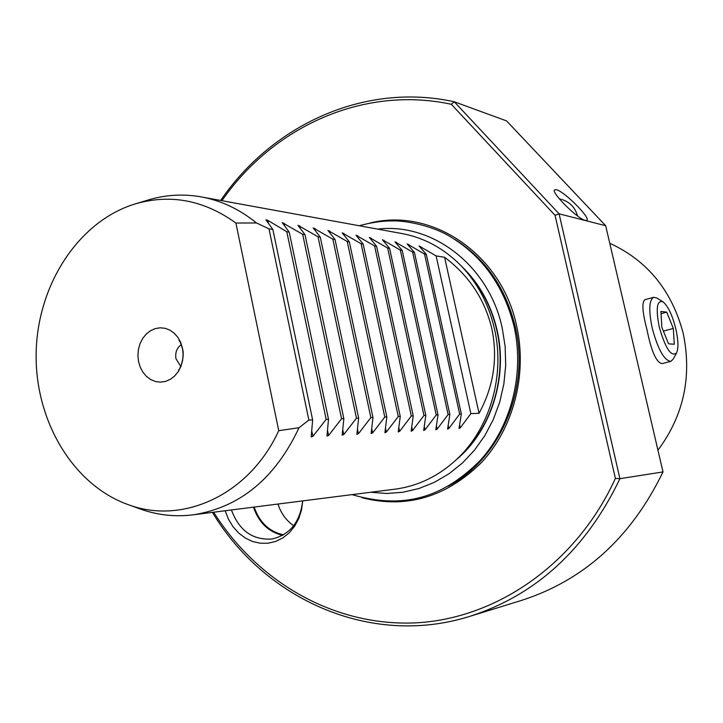 <?xml version="1.0" encoding="UTF-8"?>
<svg xmlns="http://www.w3.org/2000/svg" width="723" height="723" viewBox="0 0 723 723"><rect width="100%" height="100%" fill="white"/><g stroke="black" fill="none" stroke-linecap="round" stroke-linejoin="round"><path stroke-width="1.08" d="M630.573 332.643L626.534 315.318M657.939 450.176C683.795 415.454 692.191 376.412 683.136 333.05C671.757 290.447 647.302 260.524 609.76 243.262M646.977 329.67C651.306 351.215 656.303 362.53 661.97 363.615L670.799 361.373C664.193 360.515 658.011 349.48 652.254 328.278C648.531 310.348 649.019 300.009 653.709 297.28L644.952 299.665C641.663 302.069 642.34 312.065 646.977 329.67M470.79 616.059L520.705 600.668C583.669 580.641 631.107 537.722 663 471.92L619.927 478.689C585.946 549.471 535.635 595.445 469.01 616.611C369.769 647.356 264.51 599.005 212.417 512.381M220.687 200.461C272.038 125.079 364.275 82.024 454.234 101.762L451.324 104.284C363.154 85.215 272.779 127.085 221.925 200.687M213.665 512.218C257.09 581.355 333.149 626.163 414.36 622.91C495.327 619.412 576.159 564.491 615.39 478.409L619.927 478.689L559.096 213.836L605.675 225.721L506.597 120.922L454.234 101.762L559.096 213.836L555.047 215.318L451.324 104.284M585.287 220.388C577.731 219.105 550.691 192.155 554.586 189.833L556.421 189.724C564.32 191.468 590.637 217.75 586.931 220.235L585.287 220.388M605.675 225.721L663 471.92M615.39 478.409L555.047 215.318M362.124 497.74C406.588 508.965 446.471 497.117 481.78 462.205C513.538 427.835 527.474 374.297 516.665 326.082C501.527 253.411 431.26 207.103 369.516 223.163M225.178 510.754L228.396 519.069L232.914 526.561L238.581 532.941L245.178 537.975L252.472 541.446L260.181 543.226L268.007 543.226L275.662 541.437L282.838 537.921L289.245 532.788L294.632 526.245L298.78 518.536L301.518 509.977L302.729 500.894M394.686 489.2L395.499 489.1C418.635 485.919 439.295 475.761 457.487 458.599C490.049 427.826 505.241 375.4 494.469 328.857C488.721 304.022 477.569 282.964 461.012 265.684C443.461 247.953 423.181 237.135 400.181 233.222L203.452 197.316M479.042 413.303L444.6 257.289C468.983 275.535 484.735 299.322 491.866 328.658C497.93 358.247 493.655 386.462 479.042 413.303L470.854 413.628L460.253 427.844L459.033 428.423L461.355 414.008L459.656 414.071L448.856 428.504L447.6 429.082L449.869 414.46L448.115 414.532L437.108 429.182L435.815 429.76L438.03 414.93L436.231 415.002L425.007 429.878L423.678 430.465L425.829 415.418L423.967 415.49L412.517 430.601L411.152 431.188L413.24 415.915L411.315 415.996L399.638 431.342L398.237 431.929L400.253 416.43L398.265 416.511L386.344 432.11L384.898 432.697L386.832 416.963L384.781 417.044L372.616 432.905L371.125 433.493L372.978 417.514L370.854 417.605L358.436 433.728L356.891 434.315L358.653 418.084L356.457 418.174L343.768 434.577L342.178 435.165L343.841 418.671L341.572 418.762L328.594 435.454L326.959 436.041L328.504 419.286L289.209 232.101L286.787 231.712L267.835 220.379L265.937 219.837L272.86 229.453L268.983 228.82L256.484 222.964L235.906 223.036C203.515 199.756 169.453 193.538 133.692 204.374C77.506 222.422 37.289 285.82 36.15 353.068C34.831 420.307 72.707 484.889 128.206 504.645C182.72 525.196 249.453 494.812 278.726 430.673L299.024 427.736L308.866 420.063L268.983 228.82M289.209 232.101L282.223 222.612L302.666 234.279L304.998 234.659L297.966 225.296L318.012 236.773L320.271 237.135L313.186 227.899L332.851 239.177L335.038 239.53L327.917 230.411L347.221 241.5L349.336 241.844L342.178 232.842L361.129 243.759L363.181 244.085L355.996 235.201L374.604 245.937L376.593 246.263L369.39 237.487L387.673 248.061L389.598 248.369L382.368 239.702L400.334 250.113L402.205 250.411L394.966 241.853L412.625 252.101L414.433 252.399L407.185 243.94L424.555 254.035L426.308 254.324L419.06 245.965L436.132 255.915L444.6 257.289M137.054 203.362L146.534 200.506C163.75 195.047 181.31 193.719 199.205 196.539C219.864 199.955 238.951 208.766 256.484 222.964M308.866 420.063L312.634 419.918L311.197 436.945L312.887 436.358L326.163 419.376L286.787 231.712M139.358 508.667L140.886 509.227C157.894 515.21 175.391 517.062 193.384 514.794C240.036 507.338 275.246 478.319 299.024 427.736M328.504 419.286L326.163 419.376M341.572 418.762L302.666 234.279M343.841 418.671L304.998 234.659M356.457 418.174L318.012 236.773M358.653 418.084L320.271 237.135M370.854 417.605L332.851 239.177M372.978 417.514L335.038 239.53M384.781 417.044L347.221 241.5M386.832 416.963L349.336 241.844M398.265 416.511L361.129 243.759M400.253 416.43L363.181 244.085M411.315 415.996L374.604 245.937M413.24 415.915L376.593 246.263M423.967 415.49L387.673 248.061M425.829 415.418L389.598 248.369M436.231 415.002L400.334 250.113M438.03 414.93L402.205 250.411M448.115 414.532L412.625 252.101M449.869 414.46L414.433 252.399M459.656 414.071L424.555 254.035M461.355 414.008L426.308 254.324M470.854 413.628L436.132 255.915M235.906 223.036L278.726 430.673M182.494 348.35L183.118 354.433L182.594 360.533L180.949 366.353L178.265 371.595L174.686 375.978L170.393 379.304L165.603 381.392L160.569 382.142L155.544 381.536L150.773 379.593L146.498 376.439L142.919 372.209L140.217 367.139L138.518 361.473L137.912 355.481L138.427 349.462L140.027 343.714L142.648 338.518L146.154 334.134L150.375 330.782L155.111 328.631L160.126 327.79L165.169 328.305L169.977 330.167L174.324 333.285L177.975 337.505L180.75 342.612L182.494 348.35M312.634 419.918L272.86 229.453M231.414 509.959C239.232 530.745 252.833 540.415 272.209 538.978C289.977 534.686 300.126 521.997 302.657 500.903M253.448 507.157C258.78 522.575 268.495 531.965 282.603 535.336M254.144 507.067C259.539 522.476 269.317 531.73 283.479 534.83M277.966 504.039C280.994 513.312 286.227 520.542 293.646 525.738M662.738 301.672L656.864 298.039L653.709 297.28M676.502 353.059L673.176 359.195L670.799 361.373M675.797 328.712C678.337 340.099 678.599 348.161 676.592 352.896C671.296 357.307 665.512 348.694 659.249 327.049C655.644 308.323 656.882 299.918 662.973 301.816C667.98 305.946 672.254 314.912 675.797 328.712M674.288 344.247L673.33 328.459L666.723 312.146L660.939 311.405L661.834 327.311L668.576 343.841L674.288 344.247M673.33 328.459L663.371 331.08M666.723 312.146L661.066 313.665M454.776 239.331C485.585 258.78 505.739 287.89 515.264 326.679C530.257 389.173 499.738 459.738 448.088 486.208M461.979 266.688L464.247 268.902M459.051 457.298L456.737 459.322M465.214 270.248C480.849 286.769 491.396 306.805 496.837 330.357C507.175 374.993 492.607 425.269 461.337 454.83L459.015 457.108M312.887 436.358L311.776 431.016M268.387 223.009L267.835 220.379M328.594 435.454L327.546 430.465M284.582 225.603L284.067 223.154M343.768 434.577L342.783 429.905M300.244 228.125L299.765 225.829M358.436 433.728L357.505 429.345M315.391 230.574L314.939 228.423M372.616 432.905L371.739 428.784M330.05 232.951L329.625 230.926M386.344 432.11L385.513 428.224M344.247 235.264L343.841 233.357M399.638 431.342L398.852 427.673M358.002 237.506L357.614 235.707M412.517 430.601L411.767 427.121M371.333 239.684L370.962 237.984M425.007 429.878L424.293 426.579M384.256 241.807L383.913 240.19M437.108 429.182L436.43 426.046M396.8 243.868L396.466 242.341M448.856 428.504L448.197 425.522M408.974 245.874L408.658 244.419M460.253 427.844L459.629 425.007M420.795 247.826L420.488 246.435M180.75 366.416L175.933 358.644C175.056 352.535 176.855 347.853 181.328 344.609M370.646 492.255L386.733 493.493L402.919 492.255L418.888 488.531L434.324 482.349L448.938 473.8L462.413 463.027L474.469 450.212L484.853 435.589L493.33 419.457L499.72 402.124L503.868 383.94L505.693 365.287L505.142 346.543L502.241 328.106C489.11 265.54 432.318 222.413 377.686 229.119M395.499 489.1L193.384 514.794M128.206 504.645L140.886 509.227M180.28 341.545L178.997 340.614C179.521 340.244 180.696 342.946 182.512 348.712C185.368 358.12 178.572 372.056 178.454 370.077M561.147 199.295L559.439 198.924M577.523 215.951C575.291 207.754 570.14 202.295 562.096 199.557M359.232 225.748C370.98 222.485 382.241 220.867 393.005 220.886C406.037 220.651 430.393 225.413 447.962 235.3C481.69 254.876 503.723 285.26 514.089 326.462C524.654 373.737 511.306 426.127 480.28 460.388C447.257 493.375 408.775 511.333 352.029 494.622M456.602 459.448C490.962 430.881 508.152 377.469 497.117 330.257C491.134 304.681 479.376 283.443 461.843 266.543"/></g></svg>
